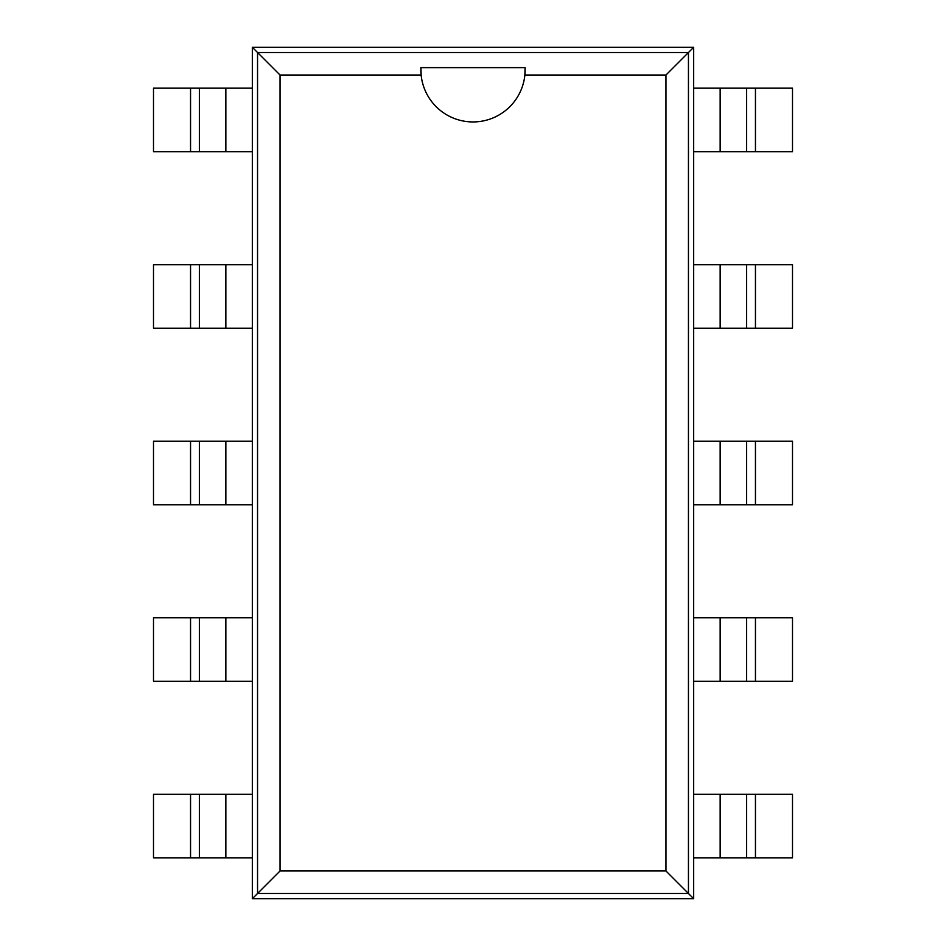 <?xml version="1.0" encoding="UTF-8"?>
<svg xmlns="http://www.w3.org/2000/svg" width="946" height="946" viewBox="0 0 946 946"><rect width="100%" height="100%" fill="white"/><g stroke="black" fill="none" stroke-linecap="round" stroke-linejoin="round"><path stroke-width="1.42" d="M225.846 857.833L153.5 857.833L153.5 794.309L225.846 794.309L225.846 857.833L252.334 857.833L252.334 898.7L693.666 898.7L693.666 857.833L755.452 857.833L755.452 794.309L792.5 794.309L792.5 857.833L755.452 857.833M720.154 88.167L792.5 88.167L792.5 151.691L720.154 151.691L720.154 88.167L693.666 88.167L693.666 47.3L252.334 47.3L252.334 88.167L190.548 88.167L190.548 151.691L153.5 151.691L153.5 88.167L190.548 88.167M755.452 794.309L693.666 794.309L693.666 88.167M190.548 151.691L252.334 151.691L252.334 857.833M693.666 898.7L688.452 893.485L688.452 52.515L257.549 52.515L257.549 893.485L688.452 893.485L665.96 870.982L665.96 75.018L524.864 75.018A52.125 52.125 0 0 1 421.136 75.018L280.04 75.018L280.04 870.982L665.96 870.982M693.666 47.3L665.96 75.018M720.154 151.691L693.666 151.691M693.666 681.297L755.452 681.297L755.452 617.773L792.5 617.773L792.5 681.297L755.452 681.297M755.452 328.227L720.154 328.227L720.154 264.703L792.5 264.703L792.5 328.227L755.452 328.227L755.452 264.703M720.154 264.703L693.666 264.703M720.154 681.297L720.154 617.773L755.452 617.773M720.154 617.773L693.666 617.773M720.154 328.227L693.666 328.227M693.666 504.762L755.452 504.762L755.452 441.238L792.5 441.238L792.5 504.762L755.452 504.762M720.154 504.762L720.154 441.238L755.452 441.238M720.154 441.238L693.666 441.238M252.334 47.3L280.04 75.018M252.334 898.7L280.04 870.982M225.846 794.309L252.334 794.309M252.334 264.703L190.548 264.703L190.548 328.227L153.5 328.227L153.5 264.703L190.548 264.703M190.548 617.773L225.846 617.773L225.846 681.297L153.5 681.297L153.5 617.773L190.548 617.773L190.548 681.297M225.846 681.297L252.334 681.297M225.846 264.703L225.846 328.227L190.548 328.227M225.846 328.227L252.334 328.227M225.846 617.773L252.334 617.773M252.334 441.238L190.548 441.238L190.548 504.762L153.5 504.762L153.5 441.238L190.548 441.238M225.846 441.238L225.846 504.762L190.548 504.762M225.846 504.762L252.334 504.762M693.666 857.833L693.666 794.309M746.63 794.309L746.63 857.833M746.63 151.691L746.63 88.167M746.63 681.297L746.63 617.773M746.63 328.227L746.63 264.703M746.63 504.762L746.63 441.238M420.923 67.627L421.136 75.018A52.125 52.125 0 0 1 420.923 67.627M420.875 67.627L525.125 67.627M525.077 67.627L524.864 75.018A52.125 52.125 0 0 0 525.077 67.627M252.334 88.167L252.334 151.691M199.37 151.691L199.37 88.167M199.37 794.309L199.37 857.833M199.37 264.703L199.37 328.227M199.37 617.773L199.37 681.297M199.37 441.238L199.37 504.762M720.154 794.309L720.154 857.833M755.452 151.691L755.452 88.167M225.846 151.691L225.846 88.167M190.548 794.309L190.548 857.833"/></g></svg>
